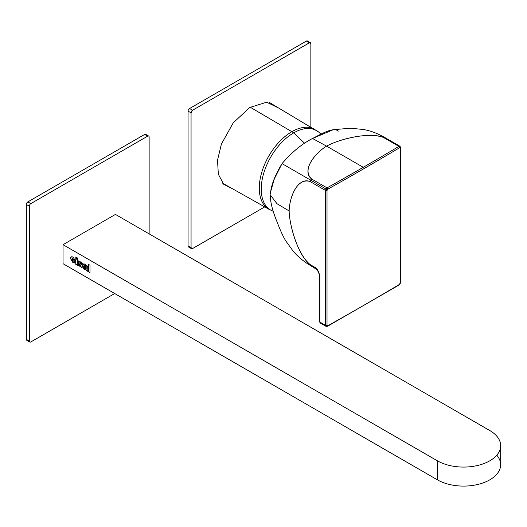 <?xml version="1.0" encoding="UTF-8"?>
<svg xmlns="http://www.w3.org/2000/svg" width="527" height="527" viewBox="0 0 527 527"><rect width="100%" height="100%" fill="white"/><g stroke="black" fill="none" stroke-linecap="round" stroke-linejoin="round"><path stroke-width="0.79" d="M148.7 136.071A2.115 1.225 120 0 0 147.639 136.177L144.642 134.451L147.639 136.177L30.843 203.613A2.115 1.225 120 0 0 29.347 206.209L26.35 204.476A2.115 1.225 120 0 1 27.845 201.881L30.843 203.613L27.845 201.881L144.642 134.451A2.115 1.225 120 0 1 145.702 134.345L148.7 136.071A2.115 1.225 120 0 1 149.134 137.046L149.134 233.869L149.134 137.046A2.115 1.225 120 0 0 147.639 136.177L30.843 203.613A2.115 1.225 120 0 0 29.347 206.209L29.347 341.074A2.115 1.225 120 0 0 30.843 341.937L114.695 293.526L30.843 341.937A2.115 1.225 120 0 1 29.782 342.043A2.115 1.225 120 0 1 29.347 341.074L26.35 339.342A2.115 1.225 120 0 0 26.791 340.31L29.782 342.043M29.347 206.209L29.347 341.074L26.35 339.342L26.35 204.476L29.347 206.209M310.858 127.014L310.858 43.675L309.356 42.812L192.559 110.242L189.568 108.516A2.115 1.225 -60 0 0 188.067 111.111L188.067 245.977A2.115 1.225 -60 0 0 188.508 246.946L191.505 248.672A2.115 1.225 -60 0 1 191.064 247.703L188.067 245.977L191.064 247.703L191.064 112.837L192.559 110.242L189.568 108.516L306.365 41.08A2.115 1.225 -60 0 1 307.425 40.981L310.416 42.707A2.115 1.225 -60 0 1 310.858 43.675L310.858 127.014M191.505 248.672A2.115 1.225 -60 0 0 192.559 248.566L264.738 206.9L192.559 248.566L191.064 247.703L191.064 112.837L188.067 111.111L191.064 112.837A2.115 1.225 -60 0 1 192.559 110.242L309.356 42.812L306.365 41.08L309.356 42.812A2.115 1.225 -60 0 1 310.416 42.707M232.842 188.949L223.685 184.272L218.33 174.213L217.526 160.168L221.393 144.108L233.283 122.778L249.818 107.468L266.655 102.205L279.363 108.371M83.226 264.831L84.116 263.763L83.378 264.745L84.834 265.588L83.226 264.831L83.971 263.849L86.981 265.595L87.726 267.452L87.851 271.372L86.099 270.358L86.118 269.646L84.142 269.053L82.93 266.952L83.576 266.023L82.779 266.932L83.991 269.139L86.118 269.646L86.244 270.272L87.765 271.148L86.099 270.358L86.118 269.646L83.991 269.139L82.779 267.037L83.431 266.115L85.565 266.721L86.217 266.398L85.493 265.233L84.847 265.766L83.226 264.831L83.971 263.849L86.981 265.595L87.726 267.452L87.851 271.372L86.099 270.358L85.967 269.732L83.991 269.139L82.779 266.932L83.431 266.115L85.565 266.721L86.257 266.168L85.493 265.233L84.847 265.766L83.226 264.831M85.71 266.636L86.217 266.398M85.506 268.73L86.125 267.795L84.603 267.611L84.676 268.381L85.506 268.73L86.125 267.795L84.603 267.611L84.676 268.381L85.506 268.73L86.276 268.269L86.276 267.709L84.695 267.558M83.635 263.941L83.971 263.849M85.064 267.518L84.603 267.611M85.941 268.513L86.276 267.709L85.216 267.433M85.657 268.645L86.092 268.427M496.79 455.19A37.061 21.396 0 0 1 485.215 482.073A37.061 21.396 0 0 1 437.384 479.827L437.384 460.809L63.036 244.68L115.446 214.417L489.794 430.546A37.061 21.396 0 0 1 489.794 460.809A37.061 21.396 0 0 1 437.384 460.809A37.061 21.396 0 0 0 477.772 465.446A37.061 21.396 0 0 0 500.65 445.677A37.061 21.396 0 0 0 489.794 430.546L115.446 214.417M82.146 267.347L78.688 265.582L78.022 263.941L79.617 264.864L80.447 266.102L80.552 265.14L78.846 263.796L78.022 261.827L78.681 260.878L81.942 262.769L82.581 264.277L80.98 263.348L80.157 262.136L79.808 262.782L81.659 264.435L82.614 266.313L81.718 267.452L78.688 265.582L78.022 263.941L80.829 266.076M78.839 265.496L78.174 263.856L78.688 265.582L81.869 267.367L78.839 265.496M81.718 267.452L82.614 266.313L81.659 264.435L79.959 263.078L80.302 262.051L79.84 262.103L80.302 262.051L79.959 262.696L80.302 262.051L80.624 262.235L80.302 262.051M78.418 260.957L81.942 262.769L82.581 264.277L80.98 263.348L80.624 262.235L81.132 263.118L80.157 262.136M82.555 264.086L81.132 263.263L82.555 264.086M78.174 261.741L78.833 260.793L78.174 261.741M80.447 266.102L80.552 265.14L78.055 262.472L78.681 260.878M78.055 262.472L78.991 263.711L78.055 262.472M78.846 263.796L80.091 264.613L78.846 263.796M79.946 264.699L80.697 265.055L79.946 264.699M80.552 265.14L80.598 266.016L80.552 265.14M74.024 259.712L72.476 258.836L74.024 259.712L72.324 258.922L72.324 260.18L75.466 262.011L74.808 263.006L72.996 262.795L70.671 258.421L71.323 256.866L70.526 258.507L71.25 256.906L73.062 257.117L75.466 260.72L73.872 259.798L75.427 260.522L74.024 259.712M73.806 261.346L75.466 262.011L72.996 262.795L70.526 258.507C70.671 256.86 71.494 256.385 72.996 257.084L75.466 260.72L72.324 258.922L72.621 258.526M70.526 258.507L73.148 262.709L70.526 258.507M73.062 262.828L74.88 262.96L73.062 262.828M88.233 271.589L88.384 264.31L88.384 271.504L89.992 272.433L88.233 271.589L88.233 264.218L89.992 265.233L89.992 272.604L88.233 271.589L88.233 264.218L89.992 265.233L89.992 272.604L88.233 271.589M75.789 257.038L77.541 258.046L77.541 258.968L75.789 257.96L75.789 257.038L77.541 258.046L77.541 258.968L75.789 257.96L75.789 257.038M77.541 258.797L75.941 257.868L77.541 258.797M75.789 264.402L75.789 258.691L77.541 259.706L77.541 265.417L75.789 264.402L75.789 258.691L77.541 259.706L77.541 265.417L75.789 264.402M77.541 265.246L75.941 264.317L77.541 265.246M63.036 263.698L437.384 479.827L63.036 263.698L63.036 244.68L437.384 460.809L437.384 479.827A37.061 21.396 0 0 0 477.772 484.465A37.061 21.396 0 0 0 500.65 464.695L500.65 445.677M85.565 266.721L86.257 266.194L85.881 265.45L84.847 265.766M86.066 266.484L85.348 265.318M72.324 258.922L72.324 260.18L73.872 261.089M222.789 183.291L268.974 209.285A46.066 26.6 -60 0 1 272.716 149.925A46.066 26.6 -60 0 1 291.859 131.691A46.066 26.6 120 0 0 272.716 149.925A46.066 26.6 120 0 0 268.974 209.285L272.966 211.156A45.889 26.495 -60 0 1 274.607 151.051A45.889 26.495 -60 0 1 293.677 132.883L304.758 143.357L293.677 132.883A45.889 26.495 120 0 0 274.607 151.051A45.889 26.495 120 0 0 272.966 211.156L273.223 211.248M269.435 102.488L318.657 132.02A45.889 26.495 120 0 0 312.755 129.029A45.889 26.495 120 0 0 293.677 132.883A21.179 12.226 60 0 0 291.859 131.691L250.226 107.218L291.859 131.691A46.066 26.6 -60 0 1 311.009 127.817A46.066 26.6 -60 0 1 315.041 129.49A46.066 26.6 120 0 0 311.009 127.817A46.066 26.6 120 0 0 291.859 131.691A21.179 12.226 60 0 1 293.677 132.883A45.889 26.495 120 0 1 312.755 129.029A45.889 26.495 120 0 1 318.657 132.02L321.009 134.069M326.009 326.325L325.528 325.337L325.528 190.471L310.107 181.565L310.396 180.003L325.976 188.995L325.528 190.471L309.955 181.479C298.407 177.026 289.54 195.774 289.145 210.958C289.54 226.643 298.486 255.891 310.107 264.561L310.107 264.561C296.905 253.566 289.389 224.278 289.145 210.958L276.925 203.672L270.358 194.997L276.925 203.666L289.145 210.958C289.402 197.948 296.82 177.546 309.955 181.479L311.602 178.976C301.681 171.282 313.591 154.075 326.582 146.124L347.392 158.14L326.582 146.124C340.323 138.641 369.862 131.829 383.327 137.389C367.029 131.631 338.235 139.688 326.582 146.124L312.544 138.476C301.727 144.029 291.556 152.415 282.044 163.633L310.396 180.003L282.044 163.633C274.877 175.359 271.003 185.511 270.423 194.101L270.417 192.546L274.369 178.785L282.044 163.633C291.714 152.31 301.885 143.917 312.544 138.476C322.037 133.568 333.848 126.697 338.268 131.17M384.387 137.284L384.512 137.356C374.822 132.093 370.474 131.032 363.775 129.523L350.527 128.219L333.281 129.695L312.544 138.476L326.582 146.124C315.416 152.85 301.325 169.661 311.602 178.976L327.043 187.882A3175.412 1833.308 -0 0 0 363.268 167.303L347.392 158.14L363.268 167.303A3175.412 1833.308 -0 0 0 398.913 146.387L383.478 137.475L384.539 137.369L383.669 136.882L399.967 146.275L398.913 146.387L383.327 137.389L384.539 137.369L399.967 146.275L400.197 147.619L399.677 147.679A3176.466 1833.914 180 0 1 364.012 168.6A3176.466 1833.914 180 0 1 327.774 189.186L327.017 190.478L327.017 325.343L327.017 190.478L325.528 190.471A1.061 0.613 -0 0 0 327.017 190.478L327.241 189.74L325.976 188.995L327.241 189.74L327.774 189.186A1.061 0.599 -119.2 0 0 327.043 187.882A3175.412 1833.308 -0 0 0 363.268 167.303A3175.412 1833.308 -0 0 0 398.913 146.387L399.677 147.679A1.061 0.619 -120.8 0 0 398.913 146.387L399.967 146.275L400.197 147.619L399.677 147.679A3176.466 1833.914 -0 0 1 364.012 168.6A3176.466 1833.914 -0 0 1 327.774 189.186L327.043 187.882L325.976 188.995L325.528 190.471L325.528 325.337L319.843 322.05L319.843 275.298L317.59 269.745L316.095 268.019L310.107 264.561L316.095 268.019L317.59 269.745L319.843 275.298L319.843 274.429M310.107 264.6L310.515 265.516L310.107 264.6M308.196 264.113L317.491 269.916M316.944 269.277L310.515 265.516C304.329 262.011 298.638 257.354 293.427 251.544L285.753 240.892C283.025 236.346 280.193 230.161 277.248 222.335C272.531 211.024 270.239 201.907 270.358 194.997M317.939 270.41L317.557 269.982M327.544 326.279A1.061 0.599 -119.2 0 0 327.557 326.272L325.976 326.312L320.278 323.025L319.533 321.622A1.061 0.613 -0 0 0 319.843 322.05A1.061 0.613 -0 0 1 319.533 321.622L319.533 274.863A1.061 0.613 -0 0 0 319.533 274.863A1.061 0.613 -0 0 0 319.843 275.298L319.843 322.05A2.115 1.225 120 0 0 320.278 323.025A2.115 1.225 120 0 0 321.338 322.919M320.278 323.025A2.115 1.225 -60 0 1 319.843 322.05L325.528 325.337L327.774 325.785A3176.466 1833.914 -0 0 0 399.677 284.27A3176.466 1833.914 180 0 1 327.774 325.785L327.017 325.343A1.061 0.613 -0 0 1 325.528 325.337M400.401 282.11L400.415 282.973A1.061 0.613 -0 0 0 400.711 282.544L400.711 147.679A1.061 0.613 -0 0 0 400.711 147.659M400.401 147.244L400.415 282.973L400.415 148.1A1.061 0.613 -0 0 0 400.711 147.679L399.967 146.275L384.565 137.389M327.043 326.206L327.774 325.785A1.061 0.599 -119.2 0 1 327.557 326.272L399.459 284.758A1.061 0.619 -120.8 0 0 399.677 284.27L400.415 282.973L398.913 284.712M400.415 148.1L400.197 147.619L400.415 148.1M311.602 178.976L327.043 187.882L325.976 188.995L310.548 180.089L311.602 178.976M316.536 268.987L310.548 265.529M319.533 274.863L317.083 269.442M400.711 282.544L399.459 284.758"/></g></svg>
